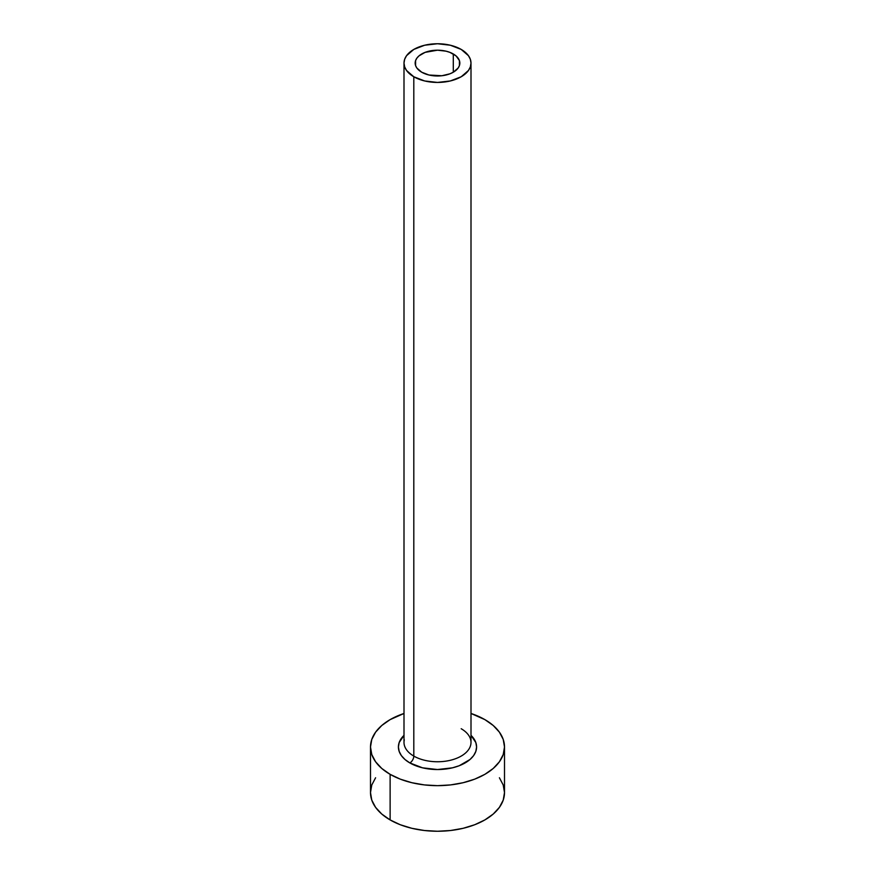 <?xml version="1.0" encoding="UTF-8"?>
<svg xmlns="http://www.w3.org/2000/svg" width="875" height="875" viewBox="0 0 875 875"><rect width="100%" height="100%" fill="white"/><g stroke="black" fill="none" stroke-linecap="round" stroke-linejoin="round"><path stroke-width="1.31" d="M421.706 72.209A22.334 12.895 180 0 1 415.166 63.087A22.334 12.895 180 0 1 428.958 51.177A22.334 12.895 180 0 1 453.294 53.977L453.294 72.209L449.914 73.817L441.853 75.742L428.958 75.009L421.706 72.209L416.861 68.031L415.592 65.603L415.592 60.572L416.861 58.155L418.928 55.923L425.086 52.369L437.5 50.192L446.042 51.177L449.914 52.369L456.072 55.923L459.408 60.572L459.408 65.603L458.139 68.031L453.294 72.209L453.294 53.977A22.334 12.895 180 0 1 459.834 63.087A22.334 12.895 180 0 1 446.042 75.009A22.334 12.895 180 0 1 421.706 72.209M404.305 739.812A33.502 19.337 0 0 0 413.809 756.087A5.589 3.227 -60 0 1 409.861 762.934A39.091 22.564 180 0 1 403.998 735.35L399.164 742.569L398.409 746.977L399.164 751.373L401.384 755.606L405.005 759.511L409.861 762.934A5.589 3.227 120 0 0 413.809 756.087A33.502 19.337 0 0 0 450.319 760.288A33.502 19.337 0 0 0 471.002 742.416L471.002 63.087A33.502 19.337 180 0 1 450.319 80.959A33.502 19.337 180 0 1 413.809 76.77L413.809 756.087L413.809 76.77A33.502 19.337 180 0 1 403.998 63.087A33.502 19.337 180 0 1 424.681 45.227A33.502 19.337 180 0 1 461.191 49.416A33.502 19.337 180 0 1 471.002 63.087L470.356 59.314L468.453 55.694L461.191 49.416L450.319 45.227L437.5 43.75L424.681 45.227L413.809 49.416L406.547 55.694L404.644 59.314L403.998 63.087L404.644 66.861L406.547 70.492L413.809 76.77L424.681 80.959L437.5 82.436L450.319 80.959L461.191 76.77L468.453 70.492L470.356 66.861L471.002 63.087M375.594 777.766L371.777 785.017L370.497 792.564A67.003 38.686 0 0 0 390.119 819.919L390.119 774.331L400.269 779.144L411.863 782.709L424.43 784.919L437.5 785.663L450.57 784.919L463.137 782.709L474.731 779.144L484.881 774.331L493.216 768.469L499.406 761.775L503.223 754.523L504.503 746.977L503.223 739.43L499.406 732.167L493.216 725.484L484.881 719.622L471.002 713.464A67.003 38.686 180 0 1 484.881 719.622A67.003 38.686 180 0 1 504.503 746.977A67.003 38.686 180 0 1 463.137 782.709A67.003 38.686 180 0 1 390.119 774.331L390.119 819.919A67.003 38.686 0 0 0 463.137 828.308A67.003 38.686 0 0 0 504.503 792.564L503.223 785.017L499.406 777.766M390.119 774.331A67.003 38.686 180 0 1 370.497 746.977A67.003 38.686 180 0 1 403.998 713.475L390.119 719.622L381.784 725.484L375.594 732.167L371.777 739.43L370.497 746.977L371.777 754.523L375.594 761.775L381.784 768.469L390.119 774.331M471.002 735.35L475.836 742.569L476.591 746.977L475.836 751.373L473.616 755.606L469.995 759.511L459.211 765.734L452.463 767.823L437.5 769.541L422.537 767.823L409.861 762.934A39.091 22.564 180 0 0 461.562 764.75A39.091 22.564 180 0 0 471.002 735.35M370.497 746.977L370.497 792.564L371.777 800.111L375.594 807.373L381.784 814.056L390.119 819.919L400.269 824.731L411.863 828.308L424.43 830.506L437.5 831.25L450.57 830.506L463.137 828.308L474.731 824.731L484.881 819.919L493.216 814.056L499.406 807.373L503.223 800.111L504.503 792.564L504.503 746.977M403.998 63.087L403.998 742.416A33.502 19.337 0 0 0 413.809 756.087A33.502 19.337 0 0 0 448.208 760.747A33.502 19.337 0 0 0 470.695 745.008A33.502 19.337 0 0 0 461.191 728.733"/></g></svg>
